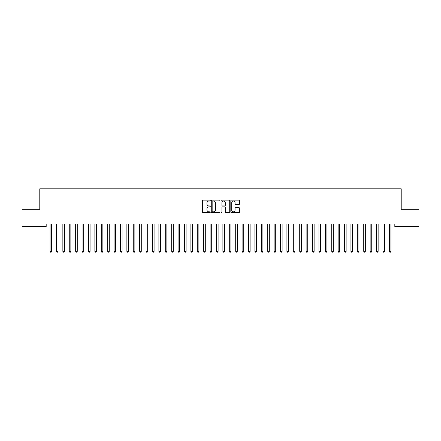 <?xml version="1.0" encoding="UTF-8"?>
<svg xmlns="http://www.w3.org/2000/svg" width="441" height="441" viewBox="0 0 441 441"><rect width="100%" height="100%" fill="white"/><g stroke="black" fill="none" stroke-linecap="round" stroke-linejoin="round"><path stroke-width="0.66" d="M210.258 200.567A0.441 0.441 0 0 0 209.817 200.126L203.141 200.126A0.628 0.628 0 0 0 202.513 200.754L202.513 212.066A0.628 0.628 0 0 0 203.141 212.694L209.817 212.694A0.441 0.441 0 0 0 210.258 212.253A0.441 0.441 0 0 0 209.817 211.812L208.951 211.812A2.012 2.012 0 0 1 206.945 209.806L206.945 208.863A2.012 2.012 0 0 1 208.951 206.851L209.817 206.851A0.441 0.441 0 0 0 210.258 206.41A0.441 0.441 0 0 0 209.817 205.969L208.951 205.969A2.012 2.012 0 0 1 206.945 203.957L206.945 203.014A2.012 2.012 0 0 1 208.951 201.008L209.817 201.008A0.441 0.441 0 0 0 210.258 200.567M238.862 204.558A0.628 0.628 0 0 0 239.491 203.929L239.491 200.754A0.628 0.628 0 0 0 238.862 200.126L231.448 200.126A0.628 0.628 0 0 0 230.819 200.754L230.819 212.066A0.628 0.628 0 0 0 231.448 212.694L238.862 212.694A0.628 0.628 0 0 0 239.491 212.066L239.491 208.235A0.628 0.628 0 0 0 238.862 207.606L235.692 207.606A0.628 0.628 0 0 0 235.064 208.235L235.064 210.131A1.681 1.681 0 0 1 233.383 211.812A1.681 1.681 0 0 1 231.701 210.131L231.701 202.689A1.681 1.681 0 0 1 233.383 201.008A1.681 1.681 0 0 1 235.064 202.689L235.064 203.929A0.628 0.628 0 0 0 235.692 204.558L238.862 204.558M394.816 224.017L46.184 224.017L46.184 226.575L22.05 226.575L22.05 209.293L39.784 209.293L39.784 188.803L401.216 188.803L401.216 209.293L418.95 209.293L418.95 226.575L394.816 226.575L394.816 224.017M219.949 200.754A0.628 0.628 0 0 0 219.32 200.126L211.906 200.126A0.628 0.628 0 0 0 211.278 200.754L211.278 212.066A0.628 0.628 0 0 0 211.906 212.694L219.32 212.694A0.628 0.628 0 0 0 219.949 212.066L219.949 200.754M221.68 200.126L229.094 200.126A0.628 0.628 0 0 1 229.722 200.754L229.722 212.066A0.628 0.628 0 0 1 229.094 212.694L225.919 212.694A0.628 0.628 0 0 1 225.29 212.066L225.29 207.479A0.628 0.628 0 0 0 224.662 206.851L222.556 206.851A0.628 0.628 0 0 0 221.928 207.479L221.928 212.253A0.441 0.441 0 0 1 221.492 212.694A0.441 0.441 0 0 1 221.051 212.253L221.051 200.754A0.628 0.628 0 0 1 221.68 200.126M212.601 201.008A0.441 0.441 0 0 0 212.16 201.443L212.16 211.377A0.441 0.441 0 0 0 212.601 211.812L213.51 211.812A2.012 2.012 0 0 0 215.522 209.806L215.522 203.014A2.012 2.012 0 0 0 213.51 201.008L212.601 201.008M225.29 202.717A1.681 1.681 0 0 0 223.609 201.035A1.681 1.681 0 0 0 221.928 202.717L221.928 205.341A0.628 0.628 0 0 0 222.556 205.969L224.662 205.969A0.628 0.628 0 0 0 225.29 205.341L225.29 202.717M49.971 224.017L50.009 224.111A0.639 0.639 -179.3 0 1 50.059 224.348L50.059 251.364L51.658 251.364L51.658 224.348A0.639 0.639 -179.3 0 1 51.702 224.111L51.74 224.017M51.658 251.364L51.178 252.197L50.539 252.197L50.059 251.364M56.376 224.017L56.415 224.111A0.639 0.639 -179.3 0 1 56.459 224.348L56.459 251.364L58.058 251.364L58.058 224.348A0.639 0.639 -179.3 0 1 58.107 224.111L58.146 224.017M58.058 251.364L57.578 252.197L56.939 252.197L56.459 251.364M62.776 224.017L62.815 224.111A0.639 0.639 -179.3 0 1 62.859 224.348L62.859 251.364L64.463 251.364L64.463 224.348A0.639 0.639 -179.3 0 1 64.507 224.111L64.546 224.017M64.463 251.364L63.978 252.197L63.339 252.197L62.859 251.364M69.176 224.017L69.215 224.111A0.639 0.639 -179.3 0 1 69.265 224.348L69.265 251.364L70.863 251.364L70.863 224.348A0.639 0.639 -179.3 0 1 70.907 224.111L70.946 224.017M70.863 251.364L70.384 252.197L69.744 252.197L69.265 251.364M75.582 224.017L75.615 224.111A0.639 0.639 -179.3 0 1 75.665 224.348L75.665 251.364L77.263 251.364L77.263 224.348A0.639 0.639 -179.3 0 1 77.313 224.111L77.346 224.017M77.263 251.364L76.784 252.197L76.144 252.197L75.665 251.364M81.982 224.017L82.02 224.111A0.639 0.639 -179.3 0 1 82.065 224.348L82.065 251.364L83.663 251.364L83.663 224.348A0.639 0.639 -179.3 0 1 83.713 224.111L83.751 224.017M83.663 251.364L83.184 252.197L82.544 252.197L82.065 251.364M88.382 224.017L88.421 224.111A0.639 0.639 -179.3 0 1 88.465 224.348L88.465 251.364L90.069 251.364L90.069 224.348A0.639 0.639 -179.3 0 1 90.113 224.111L90.151 224.017M90.069 251.364L89.589 252.197L88.944 252.197L88.465 251.364M94.782 224.017L94.821 224.111A0.639 0.639 -179.3 0 1 94.87 224.348L94.87 251.364L96.469 251.364L96.469 224.348A0.639 0.639 -179.3 0 1 96.513 224.111L96.551 224.017M96.469 251.364L95.989 252.197L95.35 252.197L94.87 251.364M101.187 224.017L101.226 224.111A0.639 0.639 -179.3 0 1 101.27 224.348L101.27 251.364L102.869 251.364L102.869 224.348A0.639 0.639 -179.3 0 1 102.918 224.111L102.957 224.017M102.869 251.364L102.389 252.197L101.75 252.197L101.27 251.364M107.587 224.017L107.626 224.111A0.639 0.639 -179.3 0 1 107.67 224.348L107.67 251.364L109.274 251.364L109.274 224.348A0.639 0.639 -179.3 0 1 109.318 224.111L109.357 224.017M109.274 251.364L108.789 252.197L108.15 252.197L107.67 251.364M113.987 224.017L114.026 224.111A0.639 0.639 -179.3 0 1 114.076 224.348L114.076 251.364L115.674 251.364L115.674 224.348A0.639 0.639 -179.3 0 1 115.718 224.111L115.757 224.017M115.674 251.364L115.195 252.197L114.555 252.197L114.076 251.364M120.393 224.017L120.426 224.111A0.639 0.639 -179.3 0 1 120.476 224.348L120.476 251.364L122.074 251.364L122.074 224.348A0.639 0.639 -179.3 0 1 122.124 224.111L122.157 224.017M122.074 251.364L121.595 252.197L120.955 252.197L120.476 251.364M126.793 224.017L126.832 224.111A0.639 0.639 -179.3 0 1 126.876 224.348L126.876 251.364L128.474 251.364L128.474 224.348A0.639 0.639 -179.3 0 1 128.524 224.111L128.563 224.017M128.474 251.364L127.995 252.197L127.355 252.197L126.876 251.364M133.193 224.017L133.232 224.111A0.639 0.639 -179.3 0 1 133.276 224.348L133.276 251.364L134.88 251.364L134.88 224.348A0.639 0.639 -179.3 0 1 134.924 224.111L134.963 224.017M134.88 251.364L134.4 252.197L133.761 252.197L133.276 251.364M139.593 224.017L139.632 224.111A0.639 0.639 -179.3 0 1 139.681 224.348L139.681 251.364L141.28 251.364L141.28 224.348A0.639 0.639 -179.3 0 1 141.324 224.111L141.363 224.017M141.28 251.364L140.8 252.197L140.161 252.197L139.681 251.364M145.999 224.017L146.037 224.111A0.639 0.639 -179.3 0 1 146.081 224.348L146.081 251.364L147.68 251.364L147.68 224.348A0.639 0.639 -179.3 0 1 147.729 224.111L147.768 224.017M147.68 251.364L147.2 252.197L146.561 252.197L146.081 251.364M152.399 224.017L152.437 224.111A0.639 0.639 -179.3 0 1 152.481 224.348L152.481 251.364L154.085 251.364L154.085 224.348A0.639 0.639 -179.3 0 1 154.13 224.111L154.168 224.017M154.085 251.364L153.606 252.197L152.961 252.197L152.481 251.364M158.799 224.017L158.837 224.111A0.639 0.639 -179.3 0 1 158.887 224.348L158.887 251.364L160.485 251.364L160.485 224.348A0.639 0.639 -179.3 0 1 160.53 224.111L160.568 224.017M160.485 251.364L160.006 252.197L159.366 252.197L158.887 251.364M165.204 224.017L165.237 224.111A0.639 0.639 -179.3 0 1 165.287 224.348L165.287 251.364L166.885 251.364L166.885 224.348A0.639 0.639 -179.3 0 1 166.935 224.111L166.968 224.017M166.885 251.364L166.406 252.197L165.766 252.197L165.287 251.364M171.604 224.017L171.643 224.111A0.639 0.639 -179.3 0 1 171.687 224.348L171.687 251.364L173.285 251.364L173.285 224.348A0.639 0.639 -179.3 0 1 173.335 224.111L173.374 224.017M173.285 251.364L172.806 252.197L172.166 252.197L171.687 251.364M178.004 224.017L178.043 224.111A0.639 0.639 -179.3 0 1 178.087 224.348L178.087 251.364L179.691 251.364L179.691 224.348A0.639 0.639 -179.3 0 1 179.735 224.111L179.774 224.017M179.691 251.364L179.211 252.197L178.572 252.197L178.087 251.364M184.404 224.017L184.443 224.111A0.639 0.639 -179.3 0 1 184.492 224.348L184.492 251.364L186.091 251.364L186.091 224.348A0.639 0.639 -179.3 0 1 186.135 224.111L186.174 224.017M186.091 251.364L185.611 252.197L184.972 252.197L184.492 251.364M190.81 224.017L190.848 224.111A0.639 0.639 -179.3 0 1 190.892 224.348L190.892 251.364L192.491 251.364L192.491 224.348A0.639 0.639 -179.3 0 1 192.541 224.111L192.579 224.017M192.491 251.364L192.011 252.197L191.372 252.197L190.892 251.364M197.21 224.017L197.248 224.111A0.639 0.639 -179.3 0 1 197.292 224.348L197.292 251.364L198.897 251.364L198.897 224.348A0.639 0.639 -179.3 0 1 198.941 224.111L198.979 224.017M198.897 251.364L198.417 252.197L197.772 252.197L197.292 251.364M203.61 224.017L203.648 224.111A0.639 0.639 -179.3 0 1 203.698 224.348L203.698 251.364L205.297 251.364L205.297 224.348A0.639 0.639 -179.3 0 1 205.341 224.111L205.379 224.017M205.297 251.364L204.817 252.197L204.177 252.197L203.698 251.364M210.015 224.017L210.054 224.111A0.639 0.639 -179.3 0 1 210.098 224.348L210.098 251.364L211.697 251.364L211.697 224.348A0.639 0.639 -179.3 0 1 211.746 224.111L211.779 224.017M211.697 251.364L211.217 252.197L210.578 252.197L210.098 251.364M216.415 224.017L216.454 224.111A0.639 0.639 -179.3 0 1 216.498 224.348L216.498 251.364L218.102 251.364L218.102 224.348A0.639 0.639 -179.3 0 1 218.146 224.111L218.185 224.017M218.102 251.364L217.617 252.197L216.978 252.197L216.498 251.364M222.815 224.017L222.854 224.111A0.639 0.639 -179.3 0 1 222.898 224.348L222.898 251.364L224.502 251.364L224.502 224.348A0.639 0.639 -179.3 0 1 224.546 224.111L224.585 224.017M224.502 251.364L224.022 252.197L223.383 252.197L222.898 251.364M229.221 224.017L229.254 224.111A0.639 0.639 -179.3 0 1 229.303 224.348L229.303 251.364L230.902 251.364L230.902 224.348A0.639 0.639 -179.3 0 1 230.946 224.111L230.985 224.017M230.902 251.364L230.423 252.197L229.783 252.197L229.303 251.364M235.621 224.017L235.659 224.111A0.639 0.639 -179.3 0 1 235.703 224.348L235.703 251.364L237.302 251.364L237.302 224.348A0.639 0.639 -179.3 0 1 237.352 224.111L237.39 224.017M237.302 251.364L236.823 252.197L236.183 252.197L235.703 251.364M242.021 224.017L242.059 224.111A0.639 0.639 -179.3 0 1 242.103 224.348L242.103 251.364L243.708 251.364L243.708 224.348A0.639 0.639 -179.3 0 1 243.752 224.111L243.79 224.017M243.708 251.364L243.228 252.197L242.583 252.197L242.103 251.364M248.421 224.017L248.459 224.111A0.639 0.639 -179.3 0 1 248.509 224.348L248.509 251.364L250.108 251.364L250.108 224.348A0.639 0.639 -179.3 0 1 250.152 224.111L250.19 224.017M250.108 251.364L249.628 252.197L248.989 252.197L248.509 251.364M254.826 224.017L254.865 224.111A0.639 0.639 -179.3 0 1 254.909 224.348L254.909 251.364L256.508 251.364L256.508 224.348A0.639 0.639 -179.3 0 1 256.557 224.111L256.596 224.017M256.508 251.364L256.028 252.197L255.389 252.197L254.909 251.364M261.226 224.017L261.265 224.111A0.639 0.639 -179.3 0 1 261.309 224.348L261.309 251.364L262.913 251.364L262.913 224.348A0.639 0.639 -179.3 0 1 262.957 224.111L262.996 224.017M262.913 251.364L262.428 252.197L261.789 252.197L261.309 251.364M267.626 224.017L267.665 224.111A0.639 0.639 -179.3 0 1 267.715 224.348L267.715 251.364L269.313 251.364L269.313 224.348A0.639 0.639 -179.3 0 1 269.357 224.111L269.396 224.017M269.313 251.364L268.834 252.197L268.194 252.197L267.715 251.364M274.032 224.017L274.065 224.111A0.639 0.639 -179.3 0 1 274.115 224.348L274.115 251.364L275.713 251.364L275.713 224.348A0.639 0.639 -179.3 0 1 275.763 224.111L275.796 224.017M275.713 251.364L275.234 252.197L274.594 252.197L274.115 251.364M280.432 224.017L280.47 224.111A0.639 0.639 -179.3 0 1 280.515 224.348L280.515 251.364L282.113 251.364L282.113 224.348A0.639 0.639 -179.3 0 1 282.163 224.111L282.201 224.017M282.113 251.364L281.634 252.197L280.994 252.197L280.515 251.364M286.832 224.017L286.87 224.111A0.639 0.639 -179.3 0 1 286.915 224.348L286.915 251.364L288.519 251.364L288.519 224.348A0.639 0.639 -179.3 0 1 288.563 224.111L288.601 224.017M288.519 251.364L288.039 252.197L287.394 252.197L286.915 251.364M293.232 224.017L293.271 224.111A0.639 0.639 -179.3 0 1 293.32 224.348L293.32 251.364L294.919 251.364L294.919 224.348A0.639 0.639 -179.3 0 1 294.963 224.111L295.001 224.017M294.919 251.364L294.439 252.197L293.8 252.197L293.32 251.364M299.637 224.017L299.676 224.111A0.639 0.639 -179.3 0 1 299.72 224.348L299.72 251.364L301.319 251.364L301.319 224.348A0.639 0.639 -179.3 0 1 301.368 224.111L301.407 224.017M301.319 251.364L300.839 252.197L300.2 252.197L299.72 251.364M306.037 224.017L306.076 224.111A0.639 0.639 -179.3 0 1 306.12 224.348L306.12 251.364L307.724 251.364L307.724 224.348A0.639 0.639 -179.3 0 1 307.768 224.111L307.807 224.017M307.724 251.364L307.239 252.197L306.6 252.197L306.12 251.364M312.437 224.017L312.476 224.111A0.639 0.639 -179.3 0 1 312.526 224.348L312.526 251.364L314.124 251.364L314.124 224.348A0.639 0.639 -179.3 0 1 314.168 224.111L314.207 224.017M314.124 251.364L313.645 252.197L313.005 252.197L312.526 251.364M318.843 224.017L318.876 224.111A0.639 0.639 -179.3 0 1 318.926 224.348L318.926 251.364L320.524 251.364L320.524 224.348A0.639 0.639 -179.3 0 1 320.574 224.111L320.607 224.017M320.524 251.364L320.045 252.197L319.405 252.197L318.926 251.364M325.243 224.017L325.282 224.111A0.639 0.639 -179.3 0 1 325.326 224.348L325.326 251.364L326.924 251.364L326.924 224.348A0.639 0.639 -179.3 0 1 326.974 224.111L327.013 224.017M326.924 251.364L326.445 252.197L325.805 252.197L325.326 251.364M331.643 224.017L331.682 224.111A0.639 0.639 -179.3 0 1 331.726 224.348L331.726 251.364L333.33 251.364L333.33 224.348A0.639 0.639 -179.3 0 1 333.374 224.111L333.413 224.017M333.33 251.364L332.85 252.197L332.211 252.197L331.726 251.364M338.043 224.017L338.082 224.111A0.639 0.639 -179.3 0 1 338.131 224.348L338.131 251.364L339.73 251.364L339.73 224.348A0.639 0.639 -179.3 0 1 339.774 224.111L339.813 224.017M339.73 251.364L339.25 252.197L338.611 252.197L338.131 251.364M344.449 224.017L344.487 224.111A0.639 0.639 -179.3 0 1 344.531 224.348L344.531 251.364L346.13 251.364L346.13 224.348A0.639 0.639 -179.3 0 1 346.179 224.111L346.218 224.017M346.13 251.364L345.65 252.197L345.011 252.197L344.531 251.364M350.849 224.017L350.887 224.111A0.639 0.639 -179.3 0 1 350.931 224.348L350.931 251.364L352.535 251.364L352.535 224.348A0.639 0.639 -179.3 0 1 352.579 224.111L352.618 224.017M352.535 251.364L352.056 252.197L351.411 252.197L350.931 251.364M357.249 224.017L357.287 224.111A0.639 0.639 -179.3 0 1 357.337 224.348L357.337 251.364L358.935 251.364L358.935 224.348A0.639 0.639 -179.3 0 1 358.98 224.111L359.018 224.017M358.935 251.364L358.456 252.197L357.816 252.197L357.337 251.364M363.654 224.017L363.687 224.111A0.639 0.639 -179.3 0 1 363.737 224.348L363.737 251.364L365.335 251.364L365.335 224.348A0.639 0.639 -179.3 0 1 365.385 224.111L365.418 224.017M365.335 251.364L364.856 252.197L364.216 252.197L363.737 251.364M370.054 224.017L370.093 224.111A0.639 0.639 -179.3 0 1 370.137 224.348L370.137 251.364L371.735 251.364L371.735 224.348A0.639 0.639 -179.3 0 1 371.785 224.111L371.824 224.017M371.735 251.364L371.256 252.197L370.616 252.197L370.137 251.364M376.454 224.017L376.493 224.111A0.639 0.639 -179.3 0 1 376.537 224.348L376.537 251.364L378.141 251.364L378.141 224.348A0.639 0.639 -179.3 0 1 378.185 224.111L378.224 224.017M378.141 251.364L377.661 252.197L377.022 252.197L376.537 251.364M382.854 224.017L382.893 224.111A0.639 0.639 -179.3 0 1 382.942 224.348L382.942 251.364L384.541 251.364L384.541 224.348A0.639 0.639 -179.3 0 1 384.585 224.111L384.624 224.017M384.541 251.364L384.061 252.197L383.422 252.197L382.942 251.364M389.26 224.017L389.298 224.111A0.639 0.639 -179.3 0 1 389.342 224.348L389.342 251.364L390.941 251.364L390.941 224.348A0.639 0.639 -179.3 0 1 390.991 224.111L391.029 224.017M390.941 251.364L390.461 252.197L389.822 252.197L389.342 251.364"/></g></svg>

